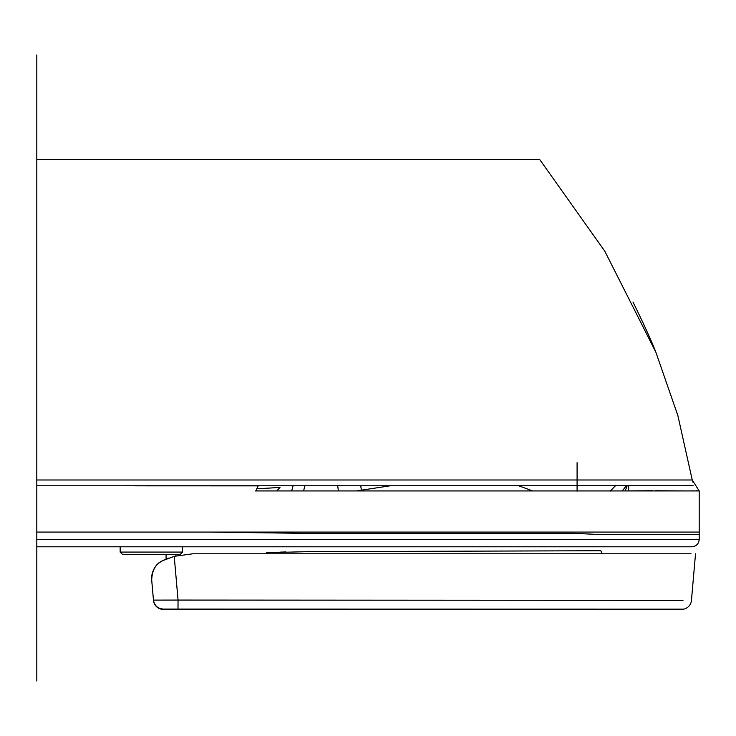 <?xml version="1.0" encoding="UTF-8"?>
<svg xmlns="http://www.w3.org/2000/svg" width="736" height="736" viewBox="0 0 736 736"><rect width="100%" height="100%" fill="white"/><g stroke="black" fill="none" stroke-linecap="round" stroke-linejoin="round"><path stroke-width="1.1" d="M247.94 546.802L299.57 546.802M602.425 546.802L636.014 546.802L602.425 546.802M36.809 546.802L691.84 546.802C696.274 546.333 698.731 543.886 699.2 539.442L699.2 490.94L692.245 479.982L677.865 415.555L655.84 352.167L604.79 251.178L539.736 159.556L36.809 159.556L36.809 546.802M698.694 490.848L699.2 490.94L699.2 532.082L208.536 532.082L301.944 533.315L574.19 533.315L599.242 534.538L699.2 534.538M135.378 485.843L258.18 485.88L257.6 487.241L258.18 485.88M628.654 490.903L628.654 485.778L692.355 485.732M693.156 485.732L36.809 485.778M699.2 490.94L255.245 490.949M629.225 490.894L652.446 490.728M655.61 490.737L687.304 490.949M690.975 490.912L693.763 490.866M695.943 490.811L697.516 490.792M36.809 479.982L692.245 479.982L693.137 482.494M389.841 485.843L356.518 490.93M532.689 490.958L518.797 485.788M626.382 485.778L622.205 490.976M625.223 490.94L627.136 485.778M610.218 491.096L615.434 485.788M577.088 491.179L577.088 462.696M276.782 490.949L280.02 487.352C253.506 489.357 257.232 487.95 256.827 488.768L255.889 490.949M338.394 490.93L337.714 485.861M120.161 546.802L120.161 552.083L182.592 552.083L180.145 554.53L176.097 554.53M165.913 554.53L122.618 554.53L120.161 552.083L122.618 554.53L180.145 554.53L182.592 552.083L182.592 546.802M247.489 553.794L569.563 553.794M682.502 553.785L680.018 553.794M266.34 552.708L265.862 553.785L266.34 552.708L307.832 551.66L600.401 550.74M602.25 553.794L600.815 550.74M151.625 578.266C152.104 569.158 156.584 562.93 165.076 559.581M166.097 554.53L166.097 559.139L165.066 559.581M163.226 609.077L683.67 609.16M163.245 609.077L163.245 609.362A9.816 9.816 -5 0 1 153.484 600.401L153.456 600.116C154.44 605.59 157.706 608.571 163.236 609.077C157.706 608.571 154.44 605.59 153.456 600.116L151.699 580.042C152.094 570.078 155.774 563.61 162.766 560.63L174.22 556.333L178.057 600.07L682.999 600.346M162.546 560.74L160.016 562.24M158.442 563.454L157.145 564.678M156.483 565.404L155.747 566.288M155.416 566.738L155.02 567.29M154.588 567.962L154.146 568.698M155.241 566.978L153.217 570.575M152.334 573.096L151.993 574.549M160.42 561.964L159.344 562.727M158.323 563.564L157.302 564.521M154.054 568.873L154.44 568.192M157.21 564.613L157.697 564.135M159.013 562.985L159.703 562.46M152.849 593.142L153.484 600.401M151.846 581.78L152.159 585.304M235.805 553.794L691.049 553.794M174.22 556.333L192.823 553.794L235.75 553.794M695.52 553.794L691.444 600.401A9.816 9.816 90 0 1 681.665 609.362L163.245 609.362M177.992 609.031L178.057 600.07L153.456 600.116M168.958 558.026L162.27 560.878M208.536 532.082L36.809 532.082M36.809 539.442L699.2 539.442M625.545 486.864L625.471 485.778M360.769 485.861L361.376 490.268M303.756 490.94A12.264 6.771 89.6 0 1 305.008 485.87M293.103 485.87L291.631 490.94M36.809 54.998L36.818 681.002M655.831 352.139C651.397 340.694 643.779 323.987 632.978 302.008C643.779 323.987 651.397 340.694 655.831 352.139M255.861 490.949L258.124 485.88M279.8 552.156L285.973 551.926M175.913 554.53L175.913 555.882M159.473 562.626L159.997 562.249M153.576 569.802L153.29 570.409M152.72 571.872L152.481 572.59M151.929 574.899L151.772 575.892M158.516 563.399L156.556 565.312"/></g></svg>
